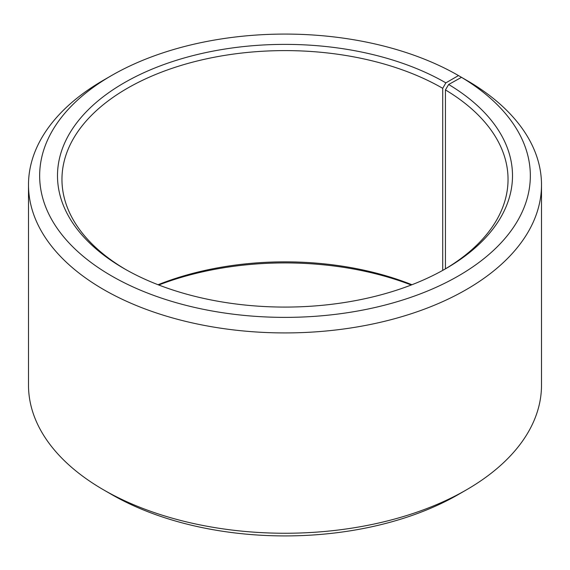 <?xml version="1.0" encoding="UTF-8"?>
<svg xmlns="http://www.w3.org/2000/svg" width="570" height="570" viewBox="0 0 570 570"><rect width="100%" height="100%" fill="white"/><g stroke="black" fill="none" stroke-linecap="round" stroke-linejoin="round"><path stroke-width="0.85" d="M461.486 77.335A245.349 141.652 180 0 1 456.456 277.048A245.349 141.652 180 0 1 110.509 275.31A245.349 141.652 180 0 1 111.513 75.568L103.626 80.121A256.5 148.086 180 0 0 28.5 184.837A256.5 148.086 180 0 0 285 332.923A256.5 148.086 180 0 0 541.5 184.837A256.5 148.086 180 0 0 469.509 81.966L461.486 77.335L448.654 84.488L445.441 89.918L445.441 268.826M445.441 89.918A223.041 128.77 180 0 1 508.041 179.372A223.041 128.77 180 0 1 444.279 269.517M125.721 269.517A223.041 128.77 180 0 1 61.959 179.372A223.041 128.77 180 0 1 199.642 60.406A223.041 128.77 180 0 1 442.719 88.314L442.719 270.394M158.075 284.736A223.041 128.77 180 0 1 411.925 284.736M158.752 285A227.501 131.349 180 0 1 411.248 285M541.5 184.837L541.5 385.163A256.5 148.086 180 0 1 466.374 489.879L458.487 494.432A245.349 141.652 180 0 1 111.513 494.432L103.626 489.879A256.5 148.086 180 0 1 28.5 385.163L28.5 184.837M466.374 489.879A256.5 148.086 180 0 1 103.626 489.879M466.374 80.156L458.487 75.568L445.868 82.857L442.719 88.314M111.513 75.568A245.349 141.652 180 0 1 458.487 75.568M448.654 84.488A227.501 131.349 180 0 1 445.875 268.605A227.501 131.349 180 0 1 124.125 268.605A227.501 131.349 180 0 1 124.132 82.85A227.501 131.349 180 0 1 445.868 82.857"/></g></svg>
